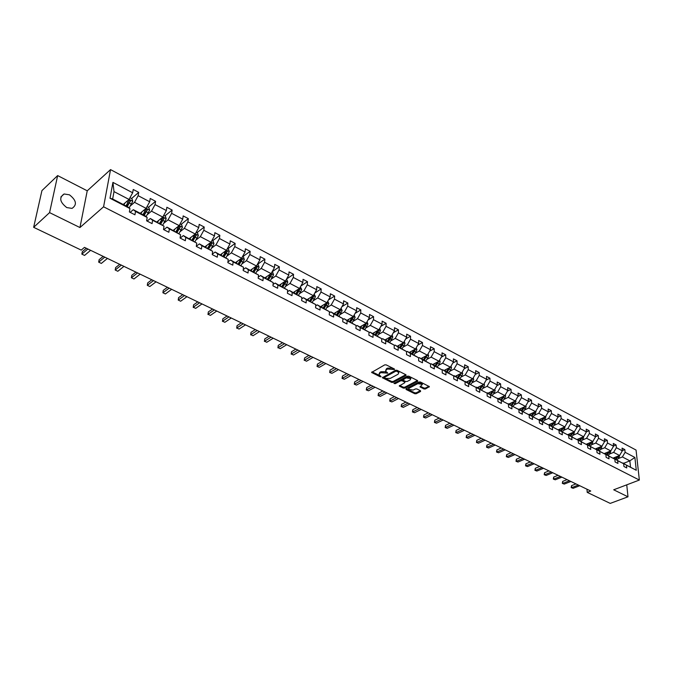 <?xml version="1.0" encoding="UTF-8"?>
<svg xmlns="http://www.w3.org/2000/svg" width="673" height="673" viewBox="0 0 673 673"><rect width="100%" height="100%" fill="white"/><g stroke="black" fill="none" stroke-linecap="round" stroke-linejoin="round"><path stroke-width="1.01" d="M394.437 369.527L394.412 368.989L386.193 364.875L384.687 364.884L371.597 372.447L380.119 376.754L381.145 376.745L379.059 374.802L379.85 373.246L380.918 372.665L387.757 373.153L385.679 371.202L386.487 369.62L387.564 369.031L394.437 369.527M69.437 194.817L64.095 193.984C58.888 197.576 59.779 202.11 66.77 207.578L72.036 208.386C77.252 204.802 76.386 200.285 69.437 194.817M424.015 388.969L425.462 388.96L429.382 386.605L420.406 381.995L418.943 382.003L406.046 388.742L406.08 389.474L414.77 393.73L416.208 393.73L420.549 391.493L420.532 390.761L416.831 388.927L415.376 388.935L413.222 390.054L408.578 389.381L409.268 388.111L417.756 383.686L422.425 384.35L420.019 386.874L424.015 388.969L424.015 388.069L425.462 388.06L428.945 386.268M613.7 489.793L627.985 496.809L610.234 503.396L587.218 492.375L590.743 491.021L84.47 247.37L81.248 250.112L33.65 227.323L49.575 212.618L79.944 227.541L103.583 206.796L639.35 480.051L613.7 489.793M405.979 375.526L405.945 374.76L396.961 370.268L395.472 370.276L382.357 377.721L391.636 382.399L393.099 382.39L405.979 375.526L405.987 374.785M394.033 383.316L407.3 376.19L408.78 376.182L417.622 380.607L417.639 381.355L417.622 380.607M417.639 381.355L404.751 388.102L403.295 388.111L399.232 385.999L404.683 382.786L404.65 382.037L402.134 380.792L400.671 380.8L395.261 383.669L394.033 383.484M627.985 496.809L626.748 484.838M79.944 227.541L87.238 190.804L57.651 175.586L49.575 212.618M57.651 175.586L41.928 190.619L33.65 227.323M622.668 463.108L636.279 470.276L626.462 465.194L626.748 467.954L623.947 466.507L623.661 463.747L617.671 460.652L617.949 463.419L615.105 461.956L614.828 459.179L608.754 456.042L609.023 458.826L606.129 457.337L605.868 454.553L599.71 451.364L599.963 454.166L597.027 452.651L596.774 449.85L590.524 446.62L590.768 449.429L587.79 447.898L587.546 445.08L581.203 441.799L581.43 444.626L578.41 443.07L578.183 440.243L571.739 436.912L571.957 439.747L568.887 438.173L568.677 435.322L562.132 431.94L562.334 434.8L559.221 433.193L559.019 430.333L552.373 426.901L552.567 429.769L549.404 428.146L549.218 425.269L542.472 421.778L542.648 424.663L539.435 423.014L539.266 420.12L532.41 416.579L532.579 419.481L529.315 417.798L529.155 414.896L522.189 411.304L522.349 414.215L519.034 412.507L518.883 409.588L511.817 405.937L511.951 408.864L508.586 407.131L508.452 404.195L501.267 400.485L501.393 403.43L497.97 401.663L497.852 398.719L490.558 394.95L490.659 397.903L487.185 396.111L487.084 393.15L479.664 389.322L479.756 392.292L476.223 390.475L476.139 387.497L468.601 383.602L468.677 386.588L465.085 384.737L465.018 381.742L457.354 377.789L457.404 380.792L453.753 378.907L453.703 375.904L445.913 371.875L445.955 374.895L442.245 372.985L442.211 369.957L434.287 365.868L434.312 368.897L430.535 366.953L430.518 363.916L422.467 359.752L422.467 362.806L418.631 360.829L418.631 357.775L410.437 353.535L410.421 356.606L406.517 354.595L406.542 351.525L398.206 347.218L398.172 350.296L394.193 348.252L394.243 345.165L385.764 340.782L385.705 343.878L381.658 341.8L381.734 338.696L373.103 334.237L373.019 337.35L368.905 335.238L368.997 332.117L360.223 327.583L360.114 330.704L355.924 328.55L356.042 325.421L347.108 320.802L346.974 323.949L342.717 321.753L342.851 318.598L333.758 313.904L333.598 317.059L329.265 314.829L329.425 311.666L320.163 306.871L319.986 310.051L315.57 307.78L315.755 304.6L306.324 299.721L306.114 302.917L301.622 300.604L301.832 297.399L292.225 292.435L291.998 295.649L287.413 293.285L287.657 290.071L277.873 285.016L277.604 288.237L272.944 285.84L273.213 282.61L263.244 277.453L262.95 280.7L258.196 278.252L258.491 274.996L248.337 269.747L248.017 273.011L243.163 270.512L243.5 267.248L233.144 261.898L232.791 265.17L227.853 262.63L228.214 259.349L217.657 253.889L217.27 257.187L212.239 254.596L212.634 251.29L201.875 245.729L201.454 249.044L196.314 246.394L196.743 243.079L185.773 237.409L185.319 240.741L180.078 238.04L180.541 234.709L169.352 228.921L168.864 232.269L163.514 229.518L164.019 226.162L152.603 220.264L152.073 223.621L146.621 220.82L147.16 217.455L135.509 211.431L134.945 214.805L129.376 211.945L129.956 208.563L110.01 198.249L112.929 182.383L132.665 192.781L133.229 189.475L138.705 192.377L138.15 195.675L149.684 201.749L150.205 198.459L155.581 201.303L155.059 204.592L166.357 210.54L166.854 207.267L172.12 210.052L171.64 213.324L182.711 219.162L183.174 215.898L188.331 218.632L187.893 221.888L198.754 227.609L199.174 224.37L204.239 227.045L203.826 230.284L214.477 235.903L214.864 232.673L219.835 235.298L219.457 238.52L229.905 244.03L230.259 240.816L235.138 243.399L234.793 246.604L245.048 252.005L245.367 248.808L250.146 251.34L249.834 254.529L259.896 259.837L260.19 256.657L264.884 259.139L264.598 262.31L274.475 267.518L274.744 264.354L279.345 266.786L279.093 269.949L288.784 275.064L289.028 271.909L293.546 274.298L293.319 277.444L302.842 282.467L303.052 279.329L307.494 281.676L307.283 284.805L316.638 289.735L316.823 286.614L321.181 288.919L321.004 292.04L330.182 296.877L330.342 293.773L334.632 296.036L334.481 299.14L343.499 303.893L343.634 300.806L347.84 303.027L347.714 306.114L356.572 310.783L356.69 307.712L360.821 309.9L360.72 312.962L369.427 317.555L369.511 314.493L373.574 316.647L373.498 319.7L382.054 324.209L382.121 321.164L386.117 323.276L386.058 326.321L394.462 330.746L394.513 327.726L398.441 329.795L398.399 332.824L406.669 337.181L406.694 334.17L410.555 336.206L410.53 339.217L418.665 343.499L418.673 340.504L422.467 342.515L422.467 345.501L430.459 349.716L430.451 346.738L434.178 348.707L434.203 351.685L442.06 355.832L442.026 352.862L445.703 354.806L445.736 357.767L453.476 361.847L453.425 358.894L457.034 360.804L457.093 363.748L464.698 367.761L464.631 364.825L468.189 366.701L468.257 369.637L475.744 373.582L475.66 370.655L479.159 372.506L479.243 375.425L486.613 379.311L486.512 376.4L489.952 378.218L490.053 381.128L497.305 384.948L497.187 382.045L500.577 383.846L500.695 386.731L507.829 390.491L507.703 387.614L511.034 389.373L511.169 392.25L518.193 395.951L518.05 393.082L521.331 394.824L521.482 397.684L528.398 401.327L528.238 398.475L531.468 400.183L531.628 403.034L538.442 406.618L538.265 403.783L541.454 405.466L541.63 408.301L548.335 411.834L548.142 409.007L551.28 410.665L551.473 413.491L558.068 416.966L557.875 414.156L560.962 415.788L561.164 418.598L567.667 422.021L567.457 419.229L570.494 420.835L570.712 423.628L577.114 427.002L579.89 425.807L580.118 428.583L586.427 431.915L586.191 429.138L589.144 430.703L589.388 433.471L595.605 436.743L595.361 433.992L598.263 435.532L598.516 438.283L604.64 441.513L604.388 438.771L607.256 440.285L607.517 443.019L613.557 446.207L613.288 443.473L616.106 444.971L616.384 447.696L622.332 450.834L622.054 448.117L624.838 449.589L625.124 452.298L634.891 457.447L636.279 470.276M622.996 462.982L626.462 465.194M103.583 206.796L110.54 169.604L636.061 450.06L639.35 480.051M579.89 425.807L576.896 424.217L577.114 427.002L574.288 431.847L567.692 434.691M609.368 454.107L613.625 452.382L619.589 455.495L613.12 458.086M619.589 455.495L622.332 450.834M613.625 452.382L616.384 447.696M613.877 458.574L623.661 463.747M614.213 458.439L617.671 460.652M600.476 449.488L604.741 447.738L610.79 450.902L604.295 453.543M610.79 450.902L613.557 446.207M604.741 447.738L607.517 443.019M604.968 453.972L614.828 459.179M605.305 453.829L608.754 456.042M591.458 444.811L595.723 443.036L601.864 446.241L595.344 448.933M601.864 446.241L604.64 441.513M595.723 443.036L598.516 438.283M595.916 449.303L605.868 454.553M596.27 449.16L599.71 451.364M582.305 440.066L586.57 438.266L592.804 441.513L586.259 444.256M592.804 441.513L595.605 436.743M586.57 438.266L589.388 433.471M586.738 444.559L596.774 449.85M587.092 444.416L590.524 446.62M573.017 435.246L577.291 433.412L583.609 436.718L577.047 439.503M583.609 436.718L586.427 431.915M577.291 433.412L580.118 428.583M577.426 439.747L587.546 445.08M577.787 439.595L581.203 441.799M574.288 431.847L567.869 428.499L563.587 430.358M567.869 428.499L570.712 423.628M567.962 434.867L578.183 440.243M568.332 434.708L571.739 436.912M554.022 425.395L558.296 423.502L564.815 426.901L558.195 429.803M564.815 426.901L567.667 422.021M558.296 423.502L561.164 418.598M558.363 429.912L568.677 435.322M558.741 429.744L562.132 431.94M544.306 420.356L548.588 418.438L555.2 421.887L548.554 424.84M555.2 421.887L558.068 416.966M548.588 418.438L551.473 413.491M548.613 424.882L559.019 430.333M549 424.705L552.373 426.901M534.446 415.241L538.728 413.289L545.441 416.797L539.166 419.624M545.441 416.797L548.335 411.834M538.728 413.289L541.63 408.301M538.72 419.767L549.218 425.269M539.107 419.59L542.472 421.778M524.427 410.042L528.709 408.065L535.531 411.624L529.256 414.492M535.531 411.624L538.442 406.618M528.709 408.065L531.628 403.034M528.667 414.576L539.266 420.12M529.062 414.4L532.41 416.579M514.256 404.767L518.538 402.757L525.47 406.366L519.186 409.285M525.47 406.366L528.398 401.327M518.538 402.757L521.482 397.684M518.454 409.31L529.155 414.896M518.866 409.117L522.189 411.304M503.926 399.409L508.216 397.364L515.249 401.032L508.965 404.002M515.249 401.032L518.193 395.951M508.216 397.364L511.169 392.25M508.09 403.96L518.883 409.588M508.502 403.758L511.817 405.937M493.435 393.966L497.717 391.888L504.868 395.615L498.584 398.626M504.868 395.615L507.829 390.491M497.717 391.888L500.695 386.731M497.549 398.517L508.452 404.195M497.978 398.315L501.267 400.485M482.768 388.43L487.059 386.319L494.319 390.113L488.034 393.175M494.319 390.113L497.305 384.948M487.059 386.319L490.053 381.128M486.848 392.998L497.852 398.719M487.277 392.788L490.558 394.95M471.941 382.819L476.232 380.666L483.609 384.519L477.317 387.631M483.609 384.519L486.613 379.311M476.232 380.666L479.243 375.425M475.971 387.387L487.084 393.15M476.417 387.16L479.664 389.322M460.938 377.107L465.22 374.92L472.715 378.832L466.431 382.003M472.715 378.832L475.744 373.582M465.22 374.92L468.257 369.637M464.917 381.684L476.139 387.497M465.371 381.448L468.601 383.602M449.749 371.303L454.031 369.082L461.653 373.061L455.369 376.283M461.653 373.061L464.698 367.761M454.031 369.082L457.093 363.748M453.678 375.879L461.787 379.597L465.018 381.742M454.14 375.643L457.354 377.789M438.375 365.405L442.657 363.151L450.405 367.189L444.13 370.461M450.405 367.189L453.476 361.847M442.657 363.151L445.736 357.767M442.211 370.015L442.733 369.746L453.703 375.904M442.733 369.746L445.913 371.875M426.817 359.407L431.099 357.111L438.973 361.224L432.697 364.556M438.973 361.224L442.06 355.832M431.099 357.111L434.203 351.685M430.518 364.068L431.132 363.74L442.211 369.957M431.132 363.74L434.287 365.868M415.073 353.317L419.346 350.978L427.355 355.159L421.079 358.541M427.355 355.159L430.459 349.716M419.346 350.978L422.467 345.501M418.631 358.019L419.329 357.641L430.518 363.916M419.329 357.641L422.467 359.752M403.119 347.117L407.392 344.736L415.535 348.993L409.268 352.433M415.535 348.993L418.665 343.499M407.392 344.736L410.53 339.217M406.542 351.878L407.333 351.432L418.631 357.775M407.333 351.432L410.437 353.535M390.971 340.816L395.236 338.393L403.514 342.717L397.255 346.225M403.514 342.717L406.669 337.181M395.236 338.393L398.399 332.824M394.235 345.628L395.135 345.123L406.542 351.525M395.135 345.123L398.206 347.218M378.605 334.405L382.87 331.94L391.291 336.34L385.04 339.907M391.291 336.34L394.462 330.746M382.87 331.94L386.058 326.321M381.717 339.276L382.718 338.704L394.243 345.165M382.718 338.704L385.764 340.782M366.036 327.877L370.285 325.37L378.857 329.846L372.615 333.48M378.857 329.846L382.054 324.209M370.285 325.37L373.498 319.7M368.981 332.824L370.091 332.168L381.734 338.696M370.091 332.168L373.103 334.237M353.241 321.24L357.489 318.691L366.205 323.242L359.979 326.943M366.205 323.242L369.427 317.555M357.489 318.691L360.72 312.962M356.009 326.262L357.245 325.522L368.997 332.117M357.245 325.522L360.223 327.583M340.227 314.493L344.458 311.893L353.333 316.52L347.117 320.289M353.333 316.52L356.572 310.783M344.458 311.893L347.714 306.114M342.809 319.582L344.164 318.758L356.042 325.421M344.164 318.758L347.108 320.802M326.977 307.62L331.2 304.97L340.235 309.689L334.027 313.517M340.235 309.689L343.499 303.893M331.2 304.97L334.481 299.14M329.366 312.794L330.855 311.877L342.851 318.598M330.855 311.877L333.758 313.904M313.492 300.621L317.706 297.929L326.901 302.724L320.71 306.627M326.901 302.724L330.182 296.877M317.706 297.929L321.004 292.04M315.679 305.895L317.303 304.861L329.425 311.666M317.303 304.861L320.163 306.871M299.763 293.504L303.96 290.753L313.324 295.64L307.149 299.62M313.324 295.64L316.638 289.735M303.96 290.753L307.283 284.805M301.731 298.871L303.498 297.727L315.755 304.6M303.498 297.727L306.324 299.721M285.781 286.252L289.97 283.451L299.502 288.431L293.352 292.477M299.502 288.431L302.842 282.467M289.97 283.451L293.319 277.444M287.531 291.729L289.449 290.458L301.832 297.399M289.449 290.458L292.225 292.435M271.539 278.866L275.72 276.014L285.428 281.078L279.295 285.209M285.428 281.078L288.784 275.064M275.72 276.014L279.093 269.949M273.053 284.46L275.139 283.055L287.657 290.071M275.139 283.055L277.873 285.016M257.044 271.337L261.2 268.434L271.093 273.6L264.977 277.806M271.093 273.6L274.475 267.518M261.2 268.434L264.598 262.31M258.306 277.074L260.552 275.518L273.213 282.61M260.552 275.518L263.244 277.453M242.263 263.681L246.411 260.712L256.489 265.978L250.398 270.26M256.489 265.978L259.896 259.837M246.411 260.712L249.834 254.529M243.264 269.553L245.695 267.829L258.491 274.996M245.695 267.829L248.337 269.747M227.213 255.866L231.344 252.846L241.615 258.213L235.542 262.579M241.615 258.213L245.048 252.005M231.344 252.846L234.793 246.604M227.928 261.906L230.561 259.997L243.5 267.248M230.561 259.997L233.144 261.898M211.877 247.908L215.983 244.829L226.448 250.297L220.408 254.747M226.448 250.297L229.905 244.03M215.983 244.829L219.457 238.52M212.289 254.133L215.133 252.022L228.214 259.349M215.133 252.022L217.657 253.889M196.238 239.798L200.327 236.66L210.994 242.23L204.987 246.772M210.994 242.23L214.477 235.903M200.327 236.66L203.826 230.284M196.339 246.217L199.401 243.878L212.634 251.29M199.401 243.878L201.875 245.729M180.297 231.529L184.36 228.324L195.237 234.011L189.264 238.637M195.237 234.011L198.754 227.609M184.36 228.324L187.893 221.888M180.162 238.082L183.359 235.584L196.743 243.079M183.359 235.584L185.773 237.409M164.044 223.1L168.082 219.835L179.178 225.623L173.23 230.351M179.178 225.623L182.711 219.162M168.082 219.835L171.64 213.324M163.825 229.678L167.005 227.129L180.541 234.709M167.005 227.129L169.352 228.921M147.471 214.502L151.484 211.162L162.799 217.076L156.893 221.897M162.799 217.076L166.357 210.54M151.484 211.162L155.059 204.592M147.16 221.097L150.315 218.498L164.019 226.162M150.315 218.498L152.603 220.264M130.562 205.728L134.541 202.329L146.091 208.352L140.22 213.274M146.091 208.352L149.684 201.749M134.541 202.329L138.15 195.675M130.167 212.348L133.296 209.69L144.897 215.696L147.16 217.455M133.296 209.69L135.509 211.431M112.929 182.383L114.006 191.612L129.039 199.452L123.218 204.474M129.039 199.452L132.665 192.781M87.238 190.804L110.54 169.604M586.957 489.195L587.218 492.375M630.492 466.86L629.852 460.854L622.382 456.95L618.134 458.65M623.635 463.31L629.852 460.854L634.891 457.447M114.006 191.612L112.66 199.015L127.769 206.83L129.956 208.563M112.66 199.015L110.01 198.249M622.382 456.95L625.124 452.298M131.555 198.535L138.705 192.377M148.371 207.343L155.581 201.303M164.868 215.974L172.12 210.052M181.037 224.429L188.331 218.632M196.895 232.732L204.239 227.045M212.458 240.875L219.835 235.298M227.726 248.867L235.138 243.399M242.709 256.699L250.146 251.34M257.414 264.396L264.884 259.139M272.111 271.774L279.345 266.786M286.605 278.975L293.546 274.298M300.823 286.075L307.494 281.676M314.779 293.058L321.181 288.919M328.474 299.931L334.632 296.036M341.918 306.695L347.84 303.027M355.125 313.357L360.821 309.9M368.089 319.911L373.574 316.647M380.834 326.363L386.117 323.276M393.352 332.714L398.441 329.795M405.651 338.965L410.555 336.206M417.74 345.123L422.467 342.515M429.626 351.18L434.178 348.707M441.311 357.144L445.703 354.806M452.794 363.025L457.034 360.804M464.101 368.804L468.189 366.701M475.214 374.499L479.159 372.506M486.15 380.11L489.952 378.218M496.901 385.637L500.577 383.846M507.492 391.08L511.034 389.373M517.907 396.447L521.331 394.824M528.162 401.731L531.468 400.183M538.257 406.938L541.454 405.466M548.201 412.061L551.28 410.665M557.984 417.117L560.962 415.788M567.625 422.097L570.494 420.835M586.427 431.864L589.144 430.703M595.597 436.651L598.263 435.532M604.632 441.37L607.256 440.285M613.532 446.022L616.106 444.971M622.315 450.607L624.838 449.589M393.89 368.728L392.351 368.089L387.581 368.114L387.564 369.031M385.696 370.36L386.504 368.703L387.581 368.114M379.076 373.969L379.875 372.329L380.935 371.748L385.679 371.723L387.194 372.354M372.026 371.858L380.556 375.946M382.794 377.141L391.652 381.49L393.116 381.482L405.827 374.701M396.792 371.235L395.749 371.235L384.46 377.343L385.604 378.419L390.315 378.394L398.037 374.247L398.862 372.657L396.792 371.235L396.801 370.318L395.766 370.318L395.749 371.235M384.283 377.503L384.476 376.434L395.766 370.318M398.845 372.615L398.87 371.74L397.911 370.873L397.903 371.79M396.801 370.318L397.911 370.873M417.479 380.531L404.759 387.202L404.751 388.102M399.678 385.427L403.304 387.211L404.759 387.202M404.953 381.641L402.143 379.883L400.679 379.892L395.278 382.76L395.261 383.669M394.731 382.87L395.278 382.76M410.126 379.917L410.824 378.596L406.105 377.915L402.841 379.993L405.651 381.507L407.123 381.498L410.126 379.917M410.757 378.478L410.833 377.688L406.113 376.998L406.105 377.915M402.849 379.74L403.11 378.596L406.113 376.998M420.457 386.302L424.015 388.069M422.358 384.216L422.425 383.442L417.765 382.777L417.756 383.686M408.578 388.742L409.277 387.211L417.765 382.777M406.231 388.649L414.77 392.839L416.208 392.83L420.373 390.685M125.069 202.884L123.832 204.794M129.982 197.719L132.001 198.779L132.758 201.32L129.149 207.923M127.247 206.561L130.469 201.042L129.519 199.974L125.927 205.879M130.469 201.042L126.701 206.283M86.321 248.261L82.316 251.668L81.837 254.125L87.877 249.01M84.562 255.42L81.837 254.125L84.562 255.42L90.603 250.322M142.087 211.709L140.859 213.602M147.025 206.636L148.884 207.612L149.642 210.136L146.091 216.622M144.199 215.335L147.404 209.875L146.478 208.815L142.903 214.662M147.404 209.875L143.643 215.04M158.769 220.365L157.541 222.233M163.724 215.377L165.44 216.269L166.197 218.775L162.698 225.152M160.822 223.924L164.002 218.532L163.102 217.488L159.551 223.276M164.002 218.532L160.241 223.629M103.162 256.371L99.124 259.702L98.679 262.15L104.761 257.136M101.345 263.421L98.679 262.15L101.345 263.421L107.436 258.424M119.685 264.321L115.613 267.593L115.192 270.024L121.325 265.112M117.809 271.269L115.192 270.024L117.809 271.269L123.95 266.373M175.123 228.845L173.903 230.696M180.095 223.941L181.676 224.765L182.433 227.247L178.976 233.523M177.117 232.353L180.28 227.02L179.405 225.985L175.872 231.714M180.28 227.02L176.528 232.05M135.896 272.119L131.799 275.324L131.403 277.747L137.57 272.927M133.969 278.975L131.403 277.747L133.969 278.975L140.144 274.172M191.166 237.165L189.946 238.991M196.154 232.345L197.593 233.094L198.35 235.558L194.951 241.733M193.101 240.623L196.247 235.348L195.389 234.322L191.881 239.992M196.247 235.348L192.495 240.311M151.795 279.775L147.673 282.921L147.303 285.327L153.511 280.599M149.827 286.53L147.303 285.327L149.827 286.53L156.043 281.819M206.897 245.325L205.686 247.134M211.902 240.581L213.206 241.262L213.964 243.71L210.607 249.792M208.773 248.732L211.911 243.508L211.07 242.499L207.578 248.11M211.911 243.508L208.159 248.413M167.409 287.287L163.261 290.374L162.908 292.772L169.159 288.128M165.381 293.95L162.908 292.772L165.381 293.95L171.64 289.323M222.326 253.334L221.123 255.117M227.348 248.665L228.526 249.279L229.291 251.702L225.968 257.7M224.151 256.691L227.272 251.525L226.448 250.524L222.982 256.077M227.272 251.525L223.529 256.363M182.728 294.665L178.555 297.693L178.236 300.074L184.52 295.523M180.658 301.226L178.236 300.074L180.658 301.226L186.951 296.692M237.476 261.191L236.273 262.95M242.507 256.598L243.559 257.145L244.324 259.551L241.043 265.456M239.243 264.489L242.347 259.383L241.548 258.39L238.099 263.9M242.347 259.383L238.612 264.161M197.769 301.899L193.58 304.869L193.277 307.241L199.595 302.774M195.658 308.377L193.277 307.241L195.658 308.377L201.984 303.927M193.227 307.477L193.58 304.869M252.333 268.897L251.138 270.647M257.38 264.38L258.314 264.868L259.071 267.257L255.841 273.078M254.058 272.153L257.136 267.097L256.354 266.121L252.93 271.572M257.136 267.097L253.41 271.816M212.542 309.008L208.327 311.927L208.05 314.283L214.401 309.9M210.388 315.401L208.05 314.283L210.388 315.401L216.748 311.035M207.974 314.51L208.327 311.927M266.92 276.468L265.726 278.193M271.976 272.018L272.792 272.447L273.558 274.811L270.353 280.582M270.622 273.928L267.484 279.102M268.594 279.674L271.656 274.668L270.958 273.692M271.656 274.668L267.938 279.337M227.053 315.99L222.813 318.851L222.561 321.198L228.938 316.899M224.858 322.3L222.561 321.198L224.858 322.3L231.243 318.009M222.46 321.408L222.813 318.851M281.247 283.897L280.052 285.596M286.303 279.514L287.018 279.884L287.775 282.239L284.586 287.943M284.83 281.533L281.785 286.496M282.87 287.06L285.916 282.105L285.335 281.146M285.916 282.105L282.206 286.715M241.296 322.847L237.047 325.656L236.812 327.995L243.214 323.772M239.066 329.072L236.812 327.995L239.066 329.072L245.485 324.857M236.686 328.188L237.047 325.656M295.304 291.19L294.118 292.873M300.377 286.875L301.74 289.525L298.576 295.178M298.837 288.868L295.817 293.756M296.886 294.303L299.914 289.407L299.435 288.473M299.914 289.407L296.213 293.958M255.303 329.585L251.029 332.344L250.81 334.666L257.246 330.519M253.031 335.726L250.81 334.666L253.031 335.726L259.467 331.596M250.667 334.851L251.029 332.344M309.117 298.349L307.931 300.023M314.19 294.101L315.452 296.684L312.306 302.286M312.583 296.12L309.597 300.881M310.648 301.428L313.66 296.574L313.256 295.683M313.66 296.574L309.967 301.067M269.057 336.206L264.767 338.914L264.573 341.228L271.026 337.156M266.752 342.271L264.573 341.228L266.752 342.271L273.213 338.208M264.405 341.396L264.767 338.914M322.678 305.391L321.501 307.039M327.759 301.201L328.92 303.708L325.799 309.26M326.085 303.237L323.141 307.881M324.167 308.419L327.162 303.616L326.826 302.774M327.162 303.616L323.477 308.057M282.567 342.708L278.269 345.375L278.092 347.672L284.57 343.676M280.237 348.698L278.092 347.672L280.237 348.698L286.715 344.702M277.907 347.832L278.269 345.375M336.004 312.297L334.834 313.929M341.085 308.175L342.145 310.615L339.057 316.117M339.352 310.236L336.441 314.762M337.451 315.292L339.587 312.322L340.429 310.531L340.151 309.74M340.429 310.531L336.752 314.922M295.859 349.102L291.544 351.718L291.384 354.006L297.878 350.078M293.495 355.016L291.384 354.006L293.495 355.016L299.99 351.096M291.182 354.158L291.544 351.718M349.094 319.095L347.924 320.71M354.175 315.031L355.151 317.404L352.08 322.855M352.383 317.101L349.506 321.526M350.507 322.039L352.627 319.103L353.232 316.588M353.46 317.328L349.792 321.669M308.915 355.386L304.591 357.96L304.448 360.24L310.96 356.37M306.518 361.224L304.448 360.24L306.518 361.224L313.038 357.371M304.23 360.375L304.591 357.96M361.956 325.766L360.795 327.364M367.046 321.761L367.929 324.075L364.875 329.476M365.187 323.848L362.352 328.163M363.327 328.668L365.447 325.766L366.087 323.318M366.272 324.007L362.612 328.298M321.761 361.569L317.42 364.093L317.294 366.364L323.822 362.562M319.33 367.332L317.059 366.491L319.33 367.332L325.867 363.546M317.059 366.491L317.42 364.093M374.6 332.319L373.448 333.909M379.69 328.382L380.481 330.628L377.452 335.978M377.78 330.477L374.97 334.691M375.929 335.188L378.041 332.311L378.714 329.93M378.857 330.569L375.206 334.817M334.38 367.643L330.039 370.133L329.93 372.379L336.475 368.653M331.932 373.338L329.669 372.497L331.932 373.338L338.477 369.62M329.669 372.497L330.039 370.133M387.025 338.771L385.881 340.336M392.098 334.927L392.83 337.072L389.818 342.372M390.155 336.988L387.379 341.11M388.321 341.598L390.424 338.755L391.122 336.433M391.232 337.022L387.589 341.219M346.797 373.624L342.448 376.064L342.347 378.302L348.908 374.634M344.324 379.244L342.077 378.411L344.324 379.244L350.885 375.584M342.077 378.411L342.448 376.064M399.249 345.106L398.096 346.654M404.271 341.388L404.961 343.407L404.061 345.846L401.974 348.664M402.319 343.39L399.577 347.419M400.502 347.899L402.597 345.081L403.312 342.826M403.396 343.365L399.77 347.52M359.012 379.496L354.646 381.902L354.57 384.132L361.14 380.523M356.505 385.057L354.284 384.224L356.505 385.057L363.084 381.456M354.284 384.224L354.646 381.902M411.262 351.34L410.118 352.871M416.242 347.748L416.898 349.632L416.007 352.055L413.929 354.848M414.282 349.682L411.565 353.628M412.482 354.099L414.568 351.306L415.3 349.119M415.359 349.607L411.741 353.712M371.025 385.276L366.659 387.64L366.592 389.86L373.179 386.31M368.501 390.769L366.289 389.945L368.501 390.769L375.088 387.236M366.289 389.945L366.659 387.64M423.073 357.464L421.937 358.987M428.02 353.99L428.634 355.765L427.759 358.162L425.681 360.921M426.043 355.866L423.359 359.727M424.259 360.19L427.086 355.302M427.128 355.739L423.51 359.803M382.844 390.971L378.47 393.293L378.419 395.497L385.015 392.014M380.295 396.389L378.1 395.581L380.295 396.389L386.891 392.914M378.1 395.581L378.47 393.293M434.691 363.496L433.563 365.002M439.595 360.131L440.176 361.788L439.309 364.169L437.248 366.903M437.61 361.948L434.96 365.725M435.852 366.179L438.67 361.384M438.695 361.771L435.095 365.792M394.479 396.565L390.096 398.845L390.054 401.041L396.658 397.617M391.905 401.924L389.726 401.116L391.905 401.924L398.509 398.509M389.726 401.116L390.096 398.845M446.123 369.427L444.996 370.916M450.994 366.171L451.533 367.71L450.674 370.083L448.622 372.792M448.992 367.929L446.376 371.631M447.242 372.076L450.069 367.365M450.077 367.702L446.485 371.681M405.92 402.075L401.537 404.322L401.512 406.5L408.116 403.127M403.329 407.367L401.167 406.568L403.329 407.367L409.941 404.01M401.167 406.568L401.537 404.322M457.371 375.256L456.244 376.729M462.2 372.119L462.704 373.549L461.855 375.896L459.81 378.579M460.189 373.809L457.598 377.435M458.456 377.873L461.274 373.254M461.274 373.54L460.206 374.087L457.69 377.477M417.184 407.493L412.793 409.706L412.785 411.876L419.397 408.561M414.576 412.734L412.423 411.935L414.576 412.734L421.189 409.42M412.423 411.935L412.793 409.706M468.433 380.994L467.314 382.457M473.22 377.957L473.691 379.286L472.858 381.616L470.822 384.275M471.209 379.597L468.652 383.147M469.493 383.585L472.295 379.05M472.286 379.286L468.719 383.181M428.272 412.827L423.881 415.005L423.881 417.167L430.501 413.903M425.639 418.009L423.51 417.218L425.639 418.009L432.268 414.753M423.51 417.218L423.881 415.005M479.319 386.639L478.2 388.094M484.072 383.703L484.51 384.931L483.685 387.244L481.658 389.877M482.053 385.293L479.521 388.767M480.345 389.196L483.147 384.746M483.13 384.939L479.571 388.801M439.191 418.084L434.792 420.221L434.808 422.375L441.429 419.161M436.541 423.199L434.421 422.417L436.541 423.199L443.171 419.994M434.421 422.417L434.792 420.221M490.037 392.199L488.926 393.638M494.756 389.364L495.16 390.483L494.344 392.788L492.325 395.396M492.72 390.887L490.222 394.302M491.038 394.723L493.814 390.357M493.805 390.508L492.737 391.021L490.255 394.319M449.934 423.258L445.534 425.361L445.56 427.506L452.189 424.343M447.267 428.314L445.164 427.532L447.267 428.314L453.905 425.168M445.164 427.532L445.534 425.361M500.577 397.667L499.475 399.089M505.263 394.925L505.633 395.96L504.834 398.239L502.824 400.822M503.227 396.405L500.746 399.754L504.321 395.875M501.553 400.166L504.304 395.985M460.517 428.348L456.117 430.426L456.151 432.554L462.788 429.441M457.833 433.353L455.747 432.579L457.833 433.353L464.471 430.249M455.747 432.579L456.117 430.426M510.958 403.06L509.865 404.465M515.611 400.401L515.955 401.344L515.156 403.607L513.154 406.172M513.566 401.831L511.118 405.112L514.652 401.318M511.909 405.525L514.643 401.377M470.94 433.362L466.54 435.406L466.582 437.526L473.22 434.464M468.24 438.316L466.17 437.543L468.24 438.316L474.877 435.263M466.17 437.543L466.54 435.406M521.188 408.36L520.086 409.756M525.806 405.794L526.109 406.643L525.327 408.898L523.333 411.43M523.493 407.611L521.323 410.395M522.105 410.799L524.822 406.685L523.762 407.182M481.212 438.308L476.804 440.31L476.863 442.422L483.5 439.41M478.495 443.204L476.434 442.43L478.495 443.204L485.132 440.192M476.434 442.43L476.804 440.31M531.249 413.584L530.156 414.963M535.834 411.102L535.338 414.105L533.353 416.612M533.664 412.633L531.376 415.594M532.141 415.99L534.842 411.935M491.324 443.171L486.916 445.147L486.983 447.251L493.62 444.281M488.59 448.016L486.545 447.251L488.59 448.016L495.227 445.055M486.545 447.251L486.916 445.147M541.159 418.724L540.074 420.095M545.719 416.326L545.197 419.229L543.22 421.719M543.641 417.605L541.269 420.709M542.026 421.105L544.709 417.125M501.284 447.966L496.876 449.917L496.96 452.004L503.597 449.076M498.542 452.761L496.506 451.995L498.542 452.761L505.179 449.842M496.506 451.995L496.876 449.917M550.926 423.788L549.841 425.143M555.444 421.466L554.914 424.276L552.937 426.749M553.366 422.703L551.019 425.757M551.767 426.135L554.426 422.232M511.101 452.693L506.693 454.612L506.786 456.689L513.415 453.804M508.342 457.43L506.323 456.681L508.342 457.43L514.98 454.561M506.323 456.681L506.693 454.612M560.542 428.777L559.465 430.123M565.034 426.539L564.479 429.256L562.51 431.696M562.948 427.725L560.626 430.72M561.358 431.099L563.991 427.262M520.767 457.346L516.368 459.23L516.469 461.299L523.098 458.464M518 462.031L515.998 461.283L518 462.031L524.637 459.205M515.998 461.283L516.368 459.23M570.014 433.69L568.937 435.019M574.473 431.528L573.901 434.152L571.949 436.575M572.378 432.663L570.081 435.616M570.805 435.986L573.421 432.217M530.299 461.93L525.899 463.79L526.008 465.851L532.637 463.058M527.523 466.574L525.529 465.825L527.523 466.574L534.152 463.79M525.529 465.825L525.899 463.79M579.344 438.527L578.275 439.848M583.777 436.44L583.188 438.981L581.236 441.387M581.682 437.534L579.403 440.436M580.118 440.798L582.709 437.097M539.696 466.448L535.296 468.282L535.414 470.334L542.043 467.584M536.903 471.041L534.926 470.309L536.903 471.041L543.532 468.299M534.926 470.309L535.296 468.282M588.539 443.297L587.479 444.609M592.938 441.278L592.333 443.734L590.398 446.123M590.835 442.338L588.589 445.181M589.287 445.543L591.861 441.909M548.958 470.907L544.558 472.715L544.684 474.751L551.305 472.042M546.156 475.458L544.188 474.717L546.156 475.458L552.777 472.749M544.188 474.717L544.558 472.715M597.599 447.999L596.547 449.295M601.973 446.048L601.351 448.428L599.424 450.784M599.87 447.065L597.641 449.867M598.331 450.22L600.88 446.645M558.085 475.298L553.686 477.081L553.82 479.109L560.441 476.434M555.275 479.799L553.315 479.067L555.275 479.799L561.896 477.132M553.315 479.067L553.686 477.081M606.533 452.635L605.481 453.922M610.874 450.75L610.234 453.047L608.316 455.385M608.762 451.726L606.558 454.477M607.239 454.83L609.772 451.314M567.078 479.63L562.687 481.388L562.83 483.399L569.451 480.774M564.26 484.089L562.317 483.357L564.26 484.089L570.881 481.456M562.317 483.357L562.687 481.388M615.332 457.203L614.289 458.473M619.648 455.385L618.992 457.598L617.082 459.92M617.536 456.319L615.349 459.028M616.022 459.373L618.529 455.915M575.953 483.904L571.562 485.628L571.714 487.639L578.326 485.048M573.127 488.312L571.192 487.589L573.127 488.312L579.739 485.721M571.192 487.589L571.562 485.628M392.351 368.089L392.342 369.006M386.504 368.703L386.487 369.62M386.739 372.245L386.723 373.162M385.679 371.723L385.663 372.64M380.935 371.748L380.918 372.665M379.875 372.329L379.85 373.246M380.136 375.837L380.119 376.754M371.933 371.908L371.908 372.724M393.411 368.619L393.394 369.536M393.116 381.482L393.099 382.39M391.652 381.49L391.636 382.399M382.685 377.2L382.668 377.999M384.476 376.434L384.46 377.343M403.304 387.211L403.295 388.111M399.543 385.503L399.535 386.268M404.658 381.128L404.65 382.037M402.143 379.883L402.134 380.792M400.679 379.892L400.671 380.8M403.11 378.596L403.102 379.505M420.305 386.378L420.305 387.126M409.277 387.211L409.268 388.111M420.549 390.769L420.549 391.493M416.208 392.83L416.208 393.73M414.77 392.839L414.77 393.73M406.088 388.725L406.08 389.474M429.113 386.352L429.113 387.084M425.462 388.06L425.462 388.96M132.741 201.252L129.098 199.351M128.173 202.396L126.591 201.572M131.572 204.163L129.494 203.078M149.625 210.069L146.142 208.251M145.141 211.221L143.618 210.422M148.481 212.954L146.436 211.886M166.181 218.708L162.849 216.975M161.781 219.869L160.309 219.104M165.053 221.568L163.051 220.525M182.417 227.188L179.228 225.522M178.101 228.349L176.679 227.609M181.298 230.015L179.338 228.997M198.333 235.491L195.296 233.91M194.093 236.669L192.722 235.954M197.239 238.301L195.313 237.3M213.947 243.643L211.053 242.137M209.791 244.829L208.462 244.139M212.87 246.436L210.986 245.452M229.266 251.643L226.507 250.196M225.186 252.838L223.907 252.173M228.206 254.402L226.355 253.443M244.299 259.492L241.666 258.112M240.286 260.687L239.058 260.047M243.256 262.234L241.439 261.284M259.055 267.198L256.539 265.885M255.109 268.392L253.931 267.778M258.028 269.907L256.245 268.981M273.541 274.752L271.143 273.507M269.663 275.964L268.519 275.366M272.523 277.453L270.773 276.536M287.758 282.18L285.478 280.986M283.947 283.392L282.845 282.82M286.757 284.847L285.041 283.956M301.714 289.466L299.552 288.338M297.979 290.686L296.911 290.13M300.73 292.116L299.048 291.241M315.427 296.625L313.374 295.548M311.75 297.845L310.733 297.315M314.459 299.258L312.802 298.391M328.895 303.658L326.952 302.64M325.278 304.877L324.293 304.373M327.944 306.265L326.312 305.416M342.128 310.564L340.286 309.597M338.569 311.792L337.627 311.296M341.186 313.147L339.587 312.322M355.134 317.345L353.384 316.436M351.634 318.581L350.717 318.11M354.2 319.919L352.627 319.103M367.904 324.016L366.255 323.158M364.463 325.252L363.588 324.798M366.987 326.565L365.447 325.766M380.464 330.569L378.907 329.762M377.082 331.814L376.232 331.377M379.555 333.101L378.041 332.311M392.805 337.013L391.341 336.248M389.474 338.258L388.666 337.838M391.913 339.529L390.424 338.755M404.944 343.348L403.564 342.633M401.663 344.601L400.881 344.189M404.061 345.846L402.597 345.081M416.881 349.581L415.586 348.908M413.651 350.826L412.902 350.44M416.007 352.055L414.568 351.306M428.617 355.706L427.397 355.075M425.437 356.959L424.713 356.581M427.759 358.162L426.337 357.422M440.159 361.729L439.023 361.14M437.029 362.983L436.331 362.621M439.309 364.169L437.913 363.445M451.507 367.66L450.456 367.113M448.428 368.913L447.764 368.568M450.674 370.083L449.303 369.368M462.679 373.49L461.703 372.977M459.651 374.743L459.011 374.415M461.855 375.896L460.509 375.189M473.674 379.227L472.766 378.756M470.688 380.489L470.074 380.169M472.858 381.616L471.529 380.926M484.493 384.88L483.651 384.443M481.548 386.134L480.959 385.831M483.685 387.244L482.381 386.563M495.135 390.433L494.369 390.029M492.241 391.694L491.677 391.4M494.344 392.788L493.057 392.115M505.616 395.909L504.91 395.539M502.765 397.163L502.226 396.885M504.834 398.239L503.564 397.583M515.939 401.293L515.291 400.957M513.12 402.547L512.607 402.286M515.156 403.607L513.911 402.959M526.093 406.593L525.512 406.29M523.316 407.855L522.828 407.594M525.327 408.898L524.099 408.259M536.095 411.817L535.573 411.548M533.361 413.071L532.89 412.827M535.338 414.105L534.126 413.474M545.946 416.957L545.483 416.722M543.254 418.219L542.8 417.983M545.197 419.229L544.003 418.606M552.996 423.283L552.567 423.056M554.914 424.276L553.736 423.67M564.479 429.256L563.318 428.651M573.901 434.152L572.757 433.563M583.188 438.981L582.061 438.392M592.333 443.734L591.222 443.162M601.351 448.428L600.257 447.856M610.234 453.047L609.158 452.483M618.992 457.598L617.932 457.051M60.864 196.979L64.095 193.984M398.87 371.74L398.862 372.657M404.953 381.389L404.944 382.298M410.833 377.688L410.824 378.596M422.425 383.442L422.425 384.35"/></g></svg>
